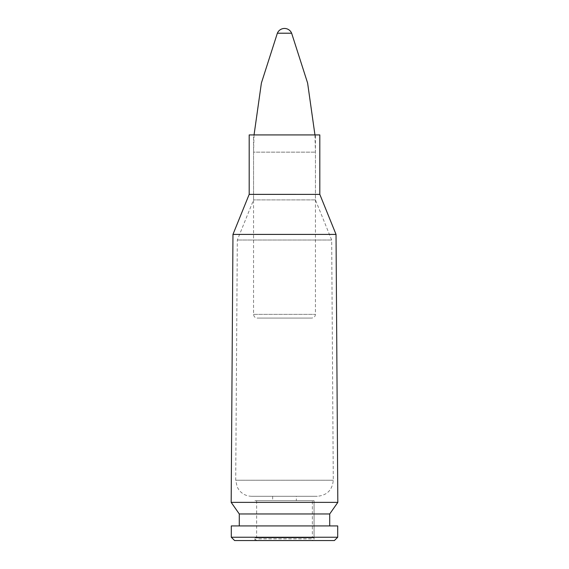 <?xml version="1.0" encoding="UTF-8"?>
<svg xmlns="http://www.w3.org/2000/svg" width="569" height="569" viewBox="0 0 569 569"><rect width="100%" height="100%" fill="white"/><g stroke="black" fill="none" stroke-linecap="round" stroke-linejoin="round"><path stroke-width="0.43" stroke-dasharray="2.85 2.13" d="M315.425 134.924L253.575 134.924L315.425 134.924L315.425 199.897L331.677 240.018L333.285 480.229C332.388 489.98 327.068 495.336 317.324 496.296L251.676 496.296L317.324 496.296M231.178 502.377L337.822 502.377M249.186 134.924L319.814 134.924M296.321 496.296L272.679 496.296L296.321 496.296L296.321 500.692L272.679 500.692L296.321 500.692M239.286 513.963L329.714 513.963M329.714 525.927L239.286 525.927L329.714 525.927M231.299 525.927L337.702 525.927M231.299 537.243L337.702 537.243M234.606 540.55L334.394 540.55M314.06 540.55L254.94 540.55L314.06 540.55L314.06 500.692L254.94 500.692L314.06 500.692L254.94 500.692L314.06 500.692L314.06 537.847L254.94 537.847L314.06 537.847C313.896 539.49 313 540.386 311.357 540.55L257.643 540.55L311.357 540.55M254.051 134.924L253.575 152.151L315.425 152.151L253.575 152.151L253.575 314.365C253.795 316.62 255.033 317.858 257.288 318.078L311.712 318.078L257.288 318.078M291.634 33.208L277.366 33.208M311.357 538.864L257.643 538.864L311.357 538.864L312.367 537.847L256.633 537.847L312.367 537.847L312.367 500.692L256.633 500.692L312.367 500.692M331.677 240.033L237.323 240.033L331.677 240.033M331.677 240.018L237.323 240.018L331.677 240.018M315.425 199.911L253.575 199.911L315.425 199.897M333.285 480.229L235.715 480.229L333.285 480.229M232.97 234.4L336.03 234.4M336.03 234.414L232.97 234.414M319.821 194.385L249.179 194.385L319.814 194.37M253.575 314.365L315.425 314.365L253.575 314.365M251.676 496.296C246.548 496.182 242.358 494.141 239.108 490.172L237.202 487.064L235.715 480.229L237.323 240.018L253.575 199.911L253.575 134.924M257.643 540.55C255.986 540.372 255.09 539.476 254.94 537.847L254.94 540.55M272.679 496.296L272.679 500.692M314.949 134.924L315.425 152.151L315.425 314.365C315.226 316.599 313.988 317.836 311.712 318.078M256.633 500.692L256.633 537.847L257.643 538.864"/><path stroke-width="0.85" d="M336.03 234.4L232.97 234.4L249.179 194.385L319.821 194.385L249.186 194.37L249.186 134.924L319.814 134.924L319.814 194.37L336.03 234.4L337.822 502.377L231.178 502.377L232.97 234.414L336.03 234.414M337.822 502.377L329.714 513.963L239.286 513.963L231.178 502.377M329.714 513.963L329.714 525.927M337.702 525.927L231.299 525.927L231.299 537.243L337.702 537.243L337.702 525.927M337.702 537.243L334.394 540.55L234.606 540.55L231.299 537.243M254.051 134.924L261.399 83.017L277.366 33.208L291.634 33.208L307.616 83.074L314.949 134.924M239.286 513.963L239.286 525.927M291.634 33.208A7.731 7.731 0 0 0 277.366 33.208"/></g></svg>
